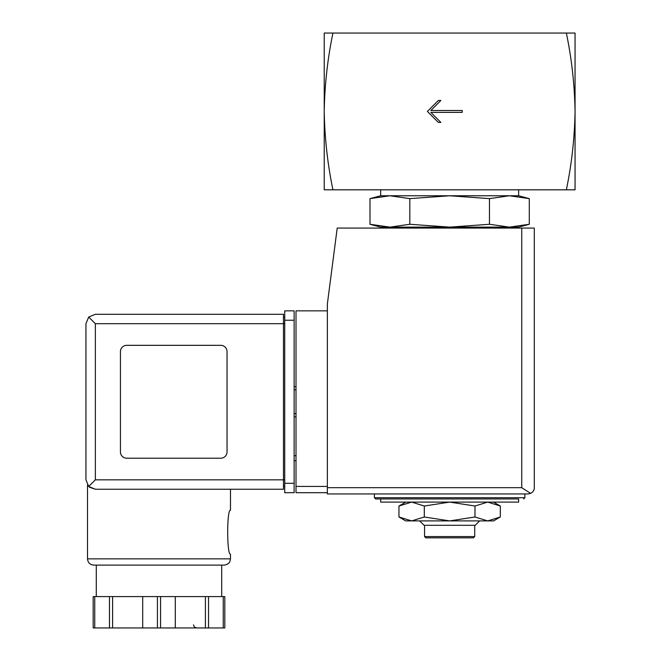 <?xml version="1.0" encoding="UTF-8"?>
<svg xmlns="http://www.w3.org/2000/svg" width="661" height="661" viewBox="0 0 661 661"><rect width="100%" height="100%" fill="white"/><g stroke="black" fill="none" stroke-linecap="round" stroke-linejoin="round"><path stroke-width="0.99" d="M566.353 33.05C571.699 58.713 574.599 84.848 575.053 111.436L575.053 33.05L324.229 33.05L324.229 111.436C324.691 84.856 327.592 58.722 332.929 33.05M332.929 189.814C327.592 164.151 324.691 138.025 324.229 111.436L324.229 189.814L575.053 189.814L575.053 111.436C574.599 138.017 571.699 164.143 566.353 189.814M462.188 112.378L462.188 110.494L430.832 110.494L440.862 100.464L438.359 100.464L427.386 111.436L438.359 122.409L440.862 122.409L430.832 112.378L462.188 112.378M493.536 502.096L500.327 506.02L487.661 502.096L474.986 506.02L449.645 502.096L424.304 506.02L411.629 502.096L398.955 506.02L411.629 502.096M489.471 198.631L449.645 195.772L409.82 198.631L389.907 195.772L380.662 195.772L369.995 198.631L389.907 195.772L369.995 198.631L369.995 224.269L389.907 227.128L409.82 224.269L449.645 227.128L489.471 224.269L509.383 227.128L529.287 224.269L509.383 227.128L518.621 227.128L529.287 224.269L529.287 198.631L509.383 195.772L489.471 198.631L489.471 224.269M369.995 224.269L380.662 227.128L509.383 227.128M399.93 228.07L401.731 227.128M409.82 198.631L409.82 224.269M389.907 195.772L518.621 195.772L518.621 189.814M380.662 195.772L380.662 189.814M380.662 502.096L518.621 502.096L518.621 498.964L380.662 498.964L380.662 502.096M374.399 493.949L374.399 497.708L375.646 498.964L518.621 498.964M405.747 502.096L398.955 506.02L398.955 516.993L411.629 520.909L424.304 516.993L449.645 520.909L474.986 516.993L487.661 520.909L500.327 516.993L487.661 520.909L493.536 520.909L500.327 516.993L500.327 506.02M424.304 506.02L424.304 516.993M474.986 506.02L474.986 516.993M474.722 536.583L424.56 536.583L425.816 537.839L473.474 537.839L474.722 536.583L474.722 525.297M424.56 536.583L424.56 525.297M419.669 520.909L424.056 525.297L475.226 525.297L479.613 520.909M398.955 516.993L405.747 520.909L487.661 520.909M327.369 310.844L296.012 310.844L296.012 492.693L327.369 492.693M528.023 493.949L327.369 493.949L327.369 303.944L337.209 228.07L534.295 228.07L534.295 487.678C534.369 490.082 533.146 491.982 530.626 493.379L528.023 493.949L530.626 493.379C533.146 491.982 534.369 490.082 534.295 487.678M530.626 493.379L521.752 487.678L327.369 487.678M296.012 455.693L294.128 455.693M296.012 460.709L294.128 460.709M294.128 386.718L296.012 386.718M294.128 416.818L296.012 416.818M95.349 323.7L95.349 479.836L88.698 486.488L85.947 479.836L85.947 323.7L88.698 317.049L95.349 323.7L283.47 323.7L283.47 489.239L95.349 489.239L89.499 487.207M87.508 558.851L230.482 558.851L229.929 561.429C229.863 561.346 229.499 564.246 224.211 565.114L93.779 565.114C89.97 564.75 87.88 562.66 87.508 558.851L87.508 485.034M89.59 487.281L95.349 489.239L283.47 489.239M230.482 489.239L230.482 510.251C226.756 508.962 226.764 555.438 230.482 554.141L230.482 558.851M224.823 596.594L224.823 627.95L224.823 596.594L93.176 596.594L93.176 627.95L93.176 596.594M88.698 486.488L95.349 489.239M85.947 479.836L85.947 323.7M88.698 317.049L95.349 314.289L283.47 314.289L283.47 323.7L284.726 323.7M220.766 458.205A6.271 6.271 0 0 0 227.037 451.934L227.037 351.602A6.271 6.271 0 0 0 220.766 345.331L126.705 345.331A6.271 6.271 0 0 0 120.434 351.602L120.434 451.934A6.271 6.271 0 0 0 126.705 458.205L220.766 458.205M284.726 483.282L284.726 310.844L294.128 310.844L294.128 492.693L284.726 492.693L284.726 483.282L294.128 483.282M283.47 486.108L284.726 486.108L283.47 486.108M283.47 317.429L284.726 317.429M96.291 596.594L96.291 565.114L224.211 565.114M109.478 596.594L109.478 627.95L93.176 627.95M112.593 596.594L112.593 627.95L109.478 627.95M142.693 596.594L142.693 627.95L112.593 627.95M175.297 596.594L175.297 627.95L142.693 627.95M205.397 596.594L205.397 627.95L175.297 627.95M208.521 596.594L208.521 627.95L205.397 627.95M224.823 627.95L208.521 627.95M374.399 497.708L524.892 497.708L523.636 498.964M521.752 487.678L521.752 228.07M296.012 486.422L327.369 486.422M294.128 389.85L296.012 389.85M294.128 413.679L296.012 413.679M95.349 479.836L284.726 479.836M284.726 320.246L294.128 320.246M94.738 596.594L94.738 627.95M157.425 596.594L157.425 627.95M160.565 596.594L160.565 627.95M223.253 596.594L223.253 627.95M499.352 228.07L497.551 227.128M518.621 195.772L529.287 198.631M524.892 497.708L524.892 493.949M221.708 596.594L221.708 565.114M193.483 624.819L194.351 626.975L196.623 627.95"/></g></svg>
